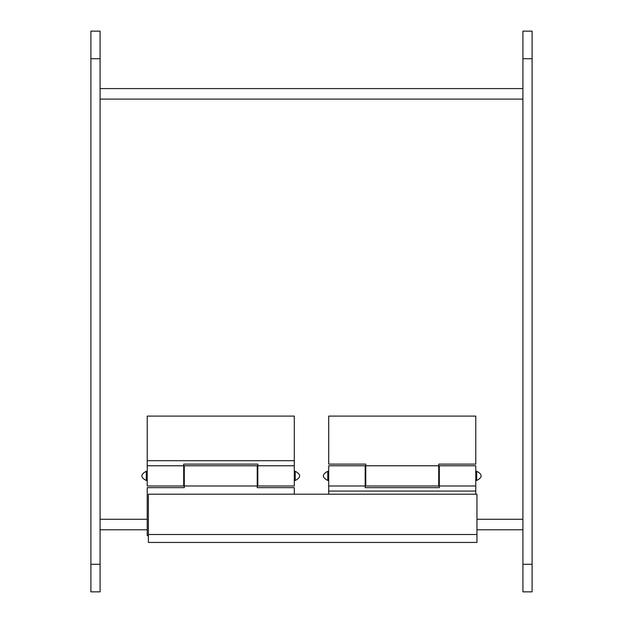 <?xml version="1.0" encoding="UTF-8"?>
<svg xmlns="http://www.w3.org/2000/svg" width="623" height="623" viewBox="0 0 623 623"><rect width="100%" height="100%" fill="white"/><g stroke="black" fill="none" stroke-linecap="round" stroke-linejoin="round"><path stroke-width="0.93" d="M100.085 88.583L522.915 88.583M100.085 529.784L147.223 529.784M476.953 523.351L476.953 537.143L476.953 529.784L522.915 529.784M476.953 534.495L476.953 542.438L148.399 542.438L148.399 494.195L476.953 494.195L476.953 534.495L148.399 534.495M532.104 31.15L532.104 591.85L522.915 591.85L522.915 31.15L532.104 31.15M90.896 564.274L90.896 31.15L100.085 31.15L100.085 591.85L90.896 591.85L90.896 564.274L100.085 564.274M327.791 471.292C321.881 474.352 321.881 477.42 327.791 480.481L327.791 471.292L328.71 471.292M365.179 471.292L365.771 471.292M438.717 471.292L439.301 471.292M475.777 471.292L476.696 471.292L476.696 480.481C482.607 477.42 482.607 474.352 476.696 471.292M365.771 465.778L365.771 464.119L328.71 464.119L328.71 416.102L475.777 416.102L475.777 464.119L438.717 464.119L438.717 485.995L365.771 485.995L365.771 465.778L438.717 465.778M295.209 480.481C301.119 477.42 301.119 474.352 295.209 471.292L295.209 480.481L294.29 480.481M257.821 480.481L257.229 480.481M184.283 480.481L183.699 480.481M147.223 480.481L146.304 480.481L146.304 471.292C140.393 474.352 140.393 477.42 146.304 480.481M148.399 535.671L148.399 537.143L148.399 535.671L147.223 535.671L147.223 487.653L184.283 487.653L184.283 465.778L257.229 465.778L257.229 485.995L184.283 485.995M294.29 494.195L294.29 487.653L257.229 487.653L257.229 485.995M475.777 485.995L439.301 485.995L439.301 465.778L475.777 465.778L475.777 494.195M439.301 485.995L439.301 487.653L365.179 487.653L365.179 465.778L328.71 465.778L328.71 494.195M475.777 491.064L328.71 491.064M147.223 465.778L183.699 465.778L183.699 485.995L147.223 485.995L147.223 416.102L294.29 416.102L294.29 485.995L257.821 485.995L257.821 465.778L294.29 465.778M147.223 460.709L294.29 460.709M183.699 465.778L183.699 464.119L257.821 464.119L257.821 465.778M100.085 99.096L522.915 99.096M100.085 519.27L147.223 519.27M476.953 519.27L522.915 519.27M532.104 564.274L522.915 564.274M532.104 58.726L522.915 58.726M90.896 58.726L100.085 58.726M327.791 480.481L328.71 480.481M365.179 480.481L365.771 480.481M438.717 480.481L439.301 480.481M475.777 480.481L476.696 480.481M295.209 471.292L294.29 471.292M257.821 471.292L257.229 471.292M184.283 471.292L183.699 471.292M147.223 471.292L146.304 471.292M365.179 485.995L328.71 485.995"/></g></svg>
